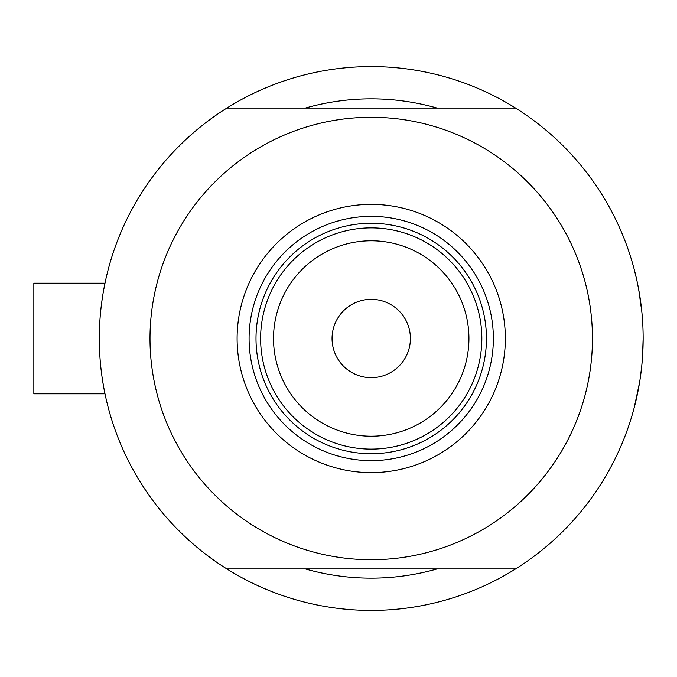 <?xml version="1.0" encoding="UTF-8"?>
<svg xmlns="http://www.w3.org/2000/svg" width="677" height="677" viewBox="0 0 677 677"><rect width="100%" height="100%" fill="white"/><g stroke="black" fill="none" stroke-linecap="round" stroke-linejoin="round"><path stroke-width="1.02" d="M104.977 393.811L33.85 393.811L33.85 283.189L104.977 283.189L105.468 280.887L104.977 283.189L33.85 283.189M101.186 306.469L102.362 297.787M103.547 290.619L105.214 282.089M105.248 281.911L105.468 280.887M638.724 289.629L641.847 311.919L638.749 289.773M637.006 281.014L634.552 270.673M635.551 274.667L636.989 280.955M637.852 285.068L639.579 294.58L637.844 285.068M437.054 108.058A239.666 239.666 0 0 0 305.395 108.058A239.666 239.666 0 0 1 437.054 108.058M642.541 356.728L643.15 338.5A271.926 271.926 0 0 1 226.871 568.942A271.926 271.926 0 0 1 226.871 108.058A271.926 271.926 0 0 1 643.15 338.5L642.431 358.277M105.468 396.113L104.554 391.721M104.08 389.283L102.362 379.23M99.333 342.774L99.299 338.5M641.855 365.038L640.417 376.937L641.855 365.038M634.214 407.63L639.587 382.395L635.542 402.375M638.817 386.855L638.724 387.371M641.855 365.005L642.803 352.218L641.855 365.005M634.569 406.285L635.551 402.35M636.236 399.43L637.844 391.932M305.395 568.942A239.666 239.666 0 0 0 437.054 568.942A239.666 239.666 0 0 1 305.395 568.942M237.102 338.5A134.122 134.122 0 0 1 371.224 204.378A134.122 134.122 0 0 1 505.347 338.5A134.122 134.122 0 0 1 371.224 472.622A134.122 134.122 0 0 1 237.102 338.5M493.364 338.5A122.139 122.139 0 0 0 371.224 216.361A122.139 122.139 0 0 0 249.085 338.5A122.139 122.139 0 0 0 371.224 460.639A122.139 122.139 0 0 0 493.364 338.5M149.998 338.5A221.227 221.227 0 0 0 371.224 559.727A221.227 221.227 0 0 0 592.451 338.5A221.227 221.227 0 0 0 371.224 117.273A221.227 221.227 0 0 0 149.998 338.5M226.871 108.058L515.578 108.058M515.578 568.942L226.871 568.942M273.516 338.5A97.708 97.708 0 0 0 371.224 436.208A97.708 97.708 0 0 0 468.933 338.5A97.708 97.708 0 0 0 371.224 240.792A97.708 97.708 0 0 0 273.516 338.5M481.838 338.5A110.613 110.613 0 0 1 371.224 449.113A110.613 110.613 0 0 1 260.611 338.5A110.613 110.613 0 0 1 371.224 227.887A110.613 110.613 0 0 1 481.838 338.5M410.397 338.5A39.173 39.173 0 0 0 371.224 299.327A39.173 39.173 0 0 0 332.052 338.5A39.173 39.173 0 0 0 371.224 377.673A39.173 39.173 0 0 0 410.397 338.5M486.45 338.5A115.225 115.225 0 0 1 371.224 453.725A115.225 115.225 0 0 1 255.999 338.5A115.225 115.225 0 0 1 371.224 223.275A115.225 115.225 0 0 1 486.45 338.5"/></g></svg>
